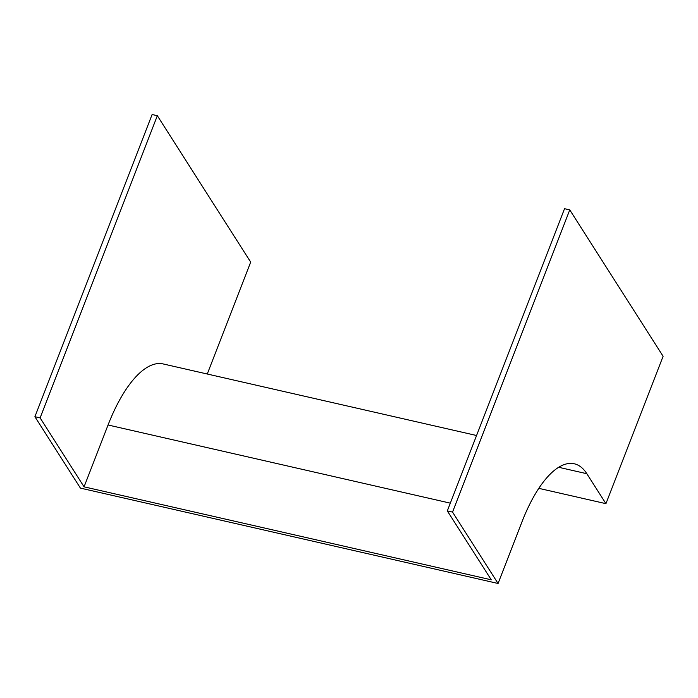 <?xml version="1.0" encoding="UTF-8"?>
<svg xmlns="http://www.w3.org/2000/svg" width="698" height="698" viewBox="0 0 698 698"><rect width="100%" height="100%" fill="white"/><g stroke="black" fill="none" stroke-linecap="round" stroke-linejoin="round"><path stroke-width="1.05" d="M207.271 374.015L250.678 262.108L157.338 115.711L152.112 114.516L34.9 416.715L80.418 488.111L498.067 583.484L522.052 521.65A105.573 40.685 -77.1 0 1 574.271 463.777A105.573 40.685 -77.1 0 1 586.835 473.715L605.934 503.668L663.1 356.294L569.76 209.889L564.542 208.693L447.322 510.892L491.261 579.811L84.065 486.829L108.05 424.995A111.383 42.918 -77.1 0 1 163.14 363.937L476.568 435.508M157.338 115.711L40.126 417.901L34.9 416.715M40.126 417.901L84.065 486.829M569.76 209.889L452.548 512.088L498.067 583.484M452.548 512.088L447.322 510.892M605.934 503.668L538.795 488.338M586.835 473.715L558.644 467.276M450.323 503.153L108.05 424.995"/></g></svg>
